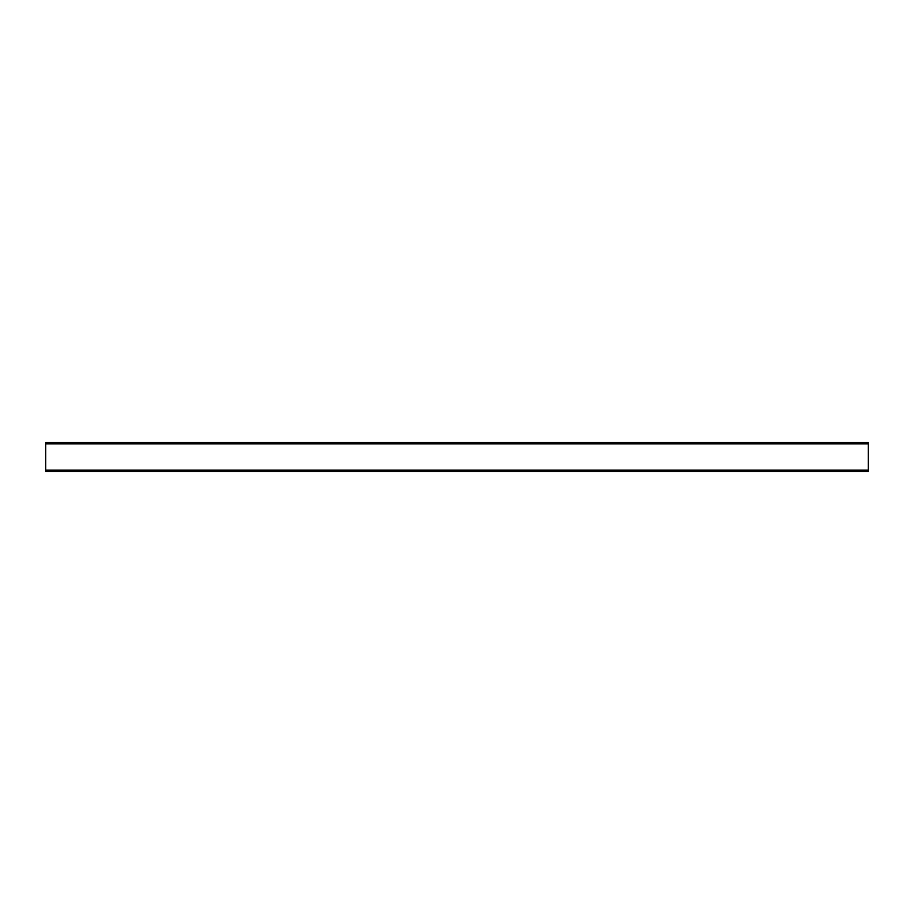 <?xml version="1.0" encoding="UTF-8"?>
<svg xmlns="http://www.w3.org/2000/svg" width="914" height="914" viewBox="0 0 914 914"><rect width="100%" height="100%" fill="white"/><g stroke="black" fill="none" stroke-linecap="round" stroke-linejoin="round"><path stroke-width="1.37" d="M868.3 442.604L45.7 442.604L45.7 471.396L868.3 471.396L868.3 442.604M868.3 470.162L45.7 470.162M868.3 443.838L45.7 443.838"/></g></svg>
